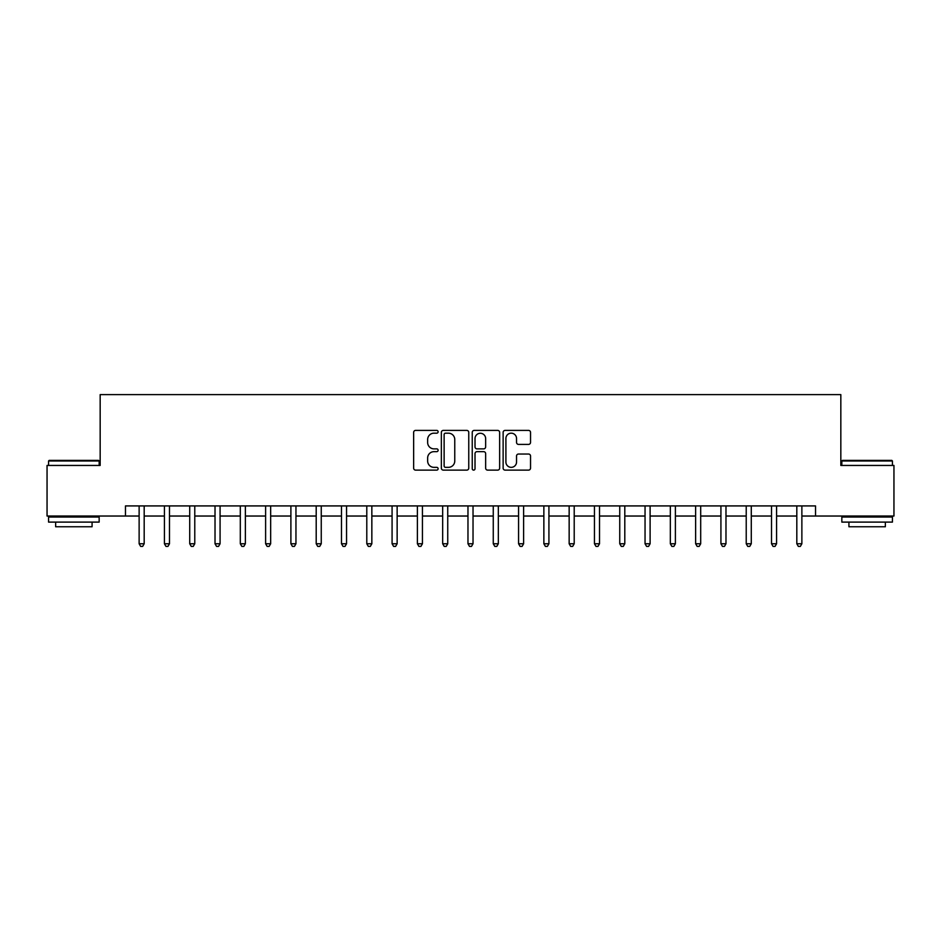 <?xml version="1.0" encoding="UTF-8"?>
<svg xmlns="http://www.w3.org/2000/svg" width="941" height="941" viewBox="0 0 941 941"><rect width="100%" height="100%" fill="white"/><g stroke="black" fill="none" stroke-linecap="round" stroke-linejoin="round"><path stroke-width="1.41" d="M438.118 431.79A1.388 1.388 0 0 0 436.73 430.402L415.628 430.402A1.988 1.988 0 0 0 413.64 432.39L413.64 468.136A1.988 1.988 0 0 0 415.628 470.124L436.73 470.124A1.388 1.388 0 0 0 438.118 468.736A1.388 1.388 0 0 0 436.73 467.348L434.001 467.348A6.352 6.352 0 0 1 427.649 460.984L427.649 458.008A6.352 6.352 0 0 1 434.001 451.656L436.73 451.656A1.388 1.388 0 0 0 438.118 450.269A1.388 1.388 0 0 0 436.73 448.869L434.001 448.869A6.352 6.352 0 0 1 427.649 442.517L427.649 439.541A6.352 6.352 0 0 1 434.001 433.178L436.73 433.178A1.388 1.388 0 0 0 438.118 431.79M528.548 444.399A1.988 1.988 0 0 0 530.536 442.423L530.536 432.39A1.988 1.988 0 0 0 528.548 430.402L505.117 430.402A1.988 1.988 0 0 0 503.129 432.39L503.129 468.136A1.988 1.988 0 0 0 505.117 470.124L528.548 470.124A1.988 1.988 0 0 0 530.536 468.136L530.536 456.02A1.988 1.988 0 0 0 528.548 454.033L518.515 454.033A1.988 1.988 0 0 0 516.538 456.02L516.538 462.031A5.317 5.317 0 0 1 511.222 467.348A5.317 5.317 0 0 1 505.905 462.031L505.905 438.494A5.317 5.317 0 0 1 511.222 433.178A5.317 5.317 0 0 1 516.538 438.494L516.538 442.423A1.988 1.988 0 0 0 518.515 444.399L528.548 444.399M125.471 516.033L47.05 516.033L47.05 465.442L100.169 465.442L100.169 394.608L840.831 394.608L840.831 465.442L893.95 465.442L893.95 516.033L815.529 516.033L815.529 505.917L125.471 505.917L125.471 516.033L139.127 516.033M468.759 432.39A1.988 1.988 0 0 0 466.771 430.402L443.34 430.402A1.988 1.988 0 0 0 441.353 432.39L441.353 468.136A1.988 1.988 0 0 0 443.34 470.124L466.771 470.124A1.988 1.988 0 0 0 468.759 468.136L468.759 432.39M474.229 430.402L497.66 430.402A1.988 1.988 0 0 1 499.647 432.39L499.647 468.136A1.988 1.988 0 0 1 497.66 470.124L487.638 470.124A1.988 1.988 0 0 1 485.65 468.136L485.65 453.644A1.988 1.988 0 0 0 483.662 451.656L477.005 451.656A1.988 1.988 0 0 0 475.017 453.644L475.017 468.736A1.388 1.388 0 0 1 473.629 470.124A1.388 1.388 0 0 1 472.241 468.736L472.241 432.39A1.988 1.988 0 0 1 474.229 430.402M144.185 516.033L164.416 516.033M169.486 516.033L189.717 516.033M194.775 516.033L215.019 516.033M220.076 516.033L240.308 516.033M245.366 516.033L265.609 516.033M270.667 516.033L290.898 516.033M295.956 516.033L316.2 516.033M321.257 516.033L341.489 516.033M346.547 516.033L366.79 516.033M371.848 516.033L392.079 516.033M397.137 516.033L417.381 516.033M422.438 516.033L442.67 516.033M447.74 516.033L467.971 516.033M473.029 516.033L493.26 516.033M498.33 516.033L518.562 516.033M523.619 516.033L543.863 516.033M548.921 516.033L569.152 516.033M574.21 516.033L594.453 516.033M599.511 516.033L619.743 516.033M624.8 516.033L645.044 516.033M650.102 516.033L670.333 516.033M675.391 516.033L695.634 516.033M700.692 516.033L720.924 516.033M725.982 516.033L746.225 516.033M751.283 516.033L771.514 516.033M776.584 516.033L796.815 516.033M801.873 516.033L815.529 516.033M445.516 433.178A1.388 1.388 0 0 0 444.128 434.566L444.128 465.96A1.388 1.388 0 0 0 445.516 467.348L448.398 467.348A6.352 6.352 0 0 0 454.762 460.984L454.762 439.541A6.352 6.352 0 0 0 448.398 433.178L445.516 433.178M485.65 438.588A5.317 5.317 0 0 0 480.333 433.283A5.317 5.317 0 0 0 475.017 438.588L475.017 446.881A1.988 1.988 0 0 0 477.005 448.869L483.662 448.869A1.988 1.988 0 0 0 485.65 446.881L485.65 438.588M144.432 505.917L144.338 506.176A2.023 2.023 0 0 0 144.185 506.928L144.185 543.757L139.127 543.757L139.127 506.928A2.023 2.023 0 0 0 138.986 506.176L138.88 505.917M144.185 543.757L142.667 546.392L140.644 546.392L139.127 543.757M169.733 505.917L169.627 506.176A2.023 2.023 0 0 0 169.486 506.928L169.486 543.757L164.416 543.757L164.416 506.928A2.023 2.023 0 0 0 164.275 506.176L164.169 505.917M169.486 543.757L167.969 546.392L165.945 546.392L164.416 543.757M195.022 505.917L194.928 506.176A2.023 2.023 0 0 0 194.775 506.928L194.775 543.757L189.717 543.757L189.717 506.928A2.023 2.023 0 0 0 189.576 506.176L189.47 505.917M194.775 543.757L193.258 546.392L191.235 546.392L189.717 543.757M220.323 505.917L220.218 506.176A2.023 2.023 0 0 0 220.076 506.928L220.076 543.757L215.019 543.757L215.019 506.928A2.023 2.023 0 0 0 214.866 506.176L214.76 505.917M220.076 543.757L218.559 546.392L216.536 546.392L215.019 543.757M245.613 505.917L245.519 506.176A2.023 2.023 0 0 0 245.366 506.928L245.366 543.757L240.308 543.757L240.308 506.928A2.023 2.023 0 0 0 240.167 506.176L240.061 505.917M245.366 543.757L243.848 546.392L241.825 546.392L240.308 543.757M49.179 460.384L98.546 460.384L99.158 460.984L48.567 460.984L49.179 460.384M73.868 522.102L48.567 522.102L48.567 517.044L99.158 517.044L99.158 522.102L73.868 522.102M92.077 522.102L92.077 526.76L55.648 526.76L55.648 522.102M842.454 460.384L891.821 460.384L892.433 460.984L841.842 460.984L842.454 460.384M867.132 522.102L841.842 522.102L841.842 517.044L892.433 517.044L892.433 522.102L867.132 522.102M885.352 522.102L885.352 526.76L848.923 526.76L848.923 522.102M270.914 505.917L270.808 506.176A2.023 2.023 0 0 0 270.667 506.928L270.667 543.757L265.609 543.757L265.609 506.928A2.023 2.023 0 0 0 265.456 506.176L265.35 505.917M270.667 543.757L269.15 546.392L267.126 546.392L265.609 543.757M296.203 505.917L296.109 506.176A2.023 2.023 0 0 0 295.956 506.928L295.956 543.757L290.898 543.757L290.898 506.928A2.023 2.023 0 0 0 290.757 506.176L290.651 505.917M295.956 543.757L294.439 546.392L292.416 546.392L290.898 543.757M321.504 505.917L321.399 506.176A2.023 2.023 0 0 0 321.257 506.928L321.257 543.757L316.2 543.757L316.2 506.928A2.023 2.023 0 0 0 316.047 506.176L315.953 505.917M321.257 543.757L319.74 546.392L317.717 546.392L316.2 543.757M346.806 505.917L346.7 506.176A2.023 2.023 0 0 0 346.547 506.928L346.547 543.757L341.489 543.757L341.489 506.928A2.023 2.023 0 0 0 341.348 506.176L341.242 505.917M346.547 543.757L345.029 546.392L343.006 546.392L341.489 543.757M372.095 505.917L371.989 506.176A2.023 2.023 0 0 0 371.848 506.928L371.848 543.757L366.79 543.757L366.79 506.928A2.023 2.023 0 0 0 366.637 506.176L366.543 505.917M371.848 543.757L370.331 546.392L368.307 546.392L366.79 543.757M397.396 505.917L397.29 506.176A2.023 2.023 0 0 0 397.137 506.928L397.137 543.757L392.079 543.757L392.079 506.928A2.023 2.023 0 0 0 391.938 506.176L391.832 505.917M397.137 543.757L395.62 546.392L393.597 546.392L392.079 543.757M422.685 505.917L422.58 506.176A2.023 2.023 0 0 0 422.438 506.928L422.438 543.757L417.381 543.757L417.381 506.928A2.023 2.023 0 0 0 417.228 506.176L417.134 505.917M422.438 543.757L420.921 546.392L418.898 546.392L417.381 543.757M447.987 505.917L447.881 506.176A2.023 2.023 0 0 0 447.74 506.928L447.74 543.757L442.67 543.757L442.67 506.928A2.023 2.023 0 0 0 442.529 506.176L442.423 505.917M447.74 543.757L446.21 546.392L444.187 546.392L442.67 543.757M473.276 505.917L473.17 506.176A2.023 2.023 0 0 0 473.029 506.928L473.029 543.757L467.971 543.757L467.971 506.928A2.023 2.023 0 0 0 467.83 506.176L467.724 505.917M473.029 543.757L471.512 546.392L469.488 546.392L467.971 543.757M498.577 505.917L498.471 506.176A2.023 2.023 0 0 0 498.33 506.928L498.33 543.757L493.26 543.757L493.26 506.928A2.023 2.023 0 0 0 493.119 506.176L493.013 505.917M498.33 543.757L496.813 546.392L494.79 546.392L493.26 543.757M523.866 505.917L523.772 506.176A2.023 2.023 0 0 0 523.619 506.928L523.619 543.757L518.562 543.757L518.562 506.928A2.023 2.023 0 0 0 518.42 506.176L518.315 505.917M523.619 543.757L522.102 546.392L520.079 546.392L518.562 543.757M549.168 505.917L549.062 506.176A2.023 2.023 0 0 0 548.921 506.928L548.921 543.757L543.863 543.757L543.863 506.928A2.023 2.023 0 0 0 543.71 506.176L543.604 505.917M548.921 543.757L547.403 546.392L545.38 546.392L543.863 543.757M574.457 505.917L574.363 506.176A2.023 2.023 0 0 0 574.21 506.928L574.21 543.757L569.152 543.757L569.152 506.928A2.023 2.023 0 0 0 569.011 506.176L568.905 505.917M574.21 543.757L572.693 546.392L570.669 546.392L569.152 543.757M599.758 505.917L599.652 506.176A2.023 2.023 0 0 0 599.511 506.928L599.511 543.757L594.453 543.757L594.453 506.928A2.023 2.023 0 0 0 594.3 506.176L594.194 505.917M599.511 543.757L597.994 546.392L595.971 546.392L594.453 543.757M625.047 505.917L624.953 506.176A2.023 2.023 0 0 0 624.8 506.928L624.8 543.757L619.743 543.757L619.743 506.928A2.023 2.023 0 0 0 619.601 506.176L619.496 505.917M624.8 543.757L623.283 546.392L621.26 546.392L619.743 543.757M650.349 505.917L650.243 506.176A2.023 2.023 0 0 0 650.102 506.928L650.102 543.757L645.044 543.757L645.044 506.928A2.023 2.023 0 0 0 644.891 506.176L644.797 505.917M650.102 543.757L648.584 546.392L646.561 546.392L645.044 543.757M675.65 505.917L675.544 506.176A2.023 2.023 0 0 0 675.391 506.928L675.391 543.757L670.333 543.757L670.333 506.928A2.023 2.023 0 0 0 670.192 506.176L670.086 505.917M675.391 543.757L673.874 546.392L671.85 546.392L670.333 543.757M700.939 505.917L700.833 506.176A2.023 2.023 0 0 0 700.692 506.928L700.692 543.757L695.634 543.757L695.634 506.928A2.023 2.023 0 0 0 695.481 506.176L695.387 505.917M700.692 543.757L699.175 546.392L697.152 546.392L695.634 543.757M726.24 505.917L726.134 506.176A2.023 2.023 0 0 0 725.982 506.928L725.982 543.757L720.924 543.757L720.924 506.928A2.023 2.023 0 0 0 720.782 506.176L720.677 505.917M725.982 543.757L724.464 546.392L722.441 546.392L720.924 543.757M751.53 505.917L751.424 506.176A2.023 2.023 0 0 0 751.283 506.928L751.283 543.757L746.225 543.757L746.225 506.928A2.023 2.023 0 0 0 746.072 506.176L745.978 505.917M751.283 543.757L749.765 546.392L747.742 546.392L746.225 543.757M776.831 505.917L776.725 506.176A2.023 2.023 0 0 0 776.584 506.928L776.584 543.757L771.514 543.757L771.514 506.928A2.023 2.023 0 0 0 771.373 506.176L771.267 505.917M776.584 543.757L775.055 546.392L773.032 546.392L771.514 543.757M802.12 505.917L802.014 506.176A2.023 2.023 0 0 0 801.873 506.928L801.873 543.757L796.815 543.757L796.815 506.928A2.023 2.023 0 0 0 796.662 506.176L796.568 505.917M801.873 543.757L800.356 546.392L798.333 546.392L796.815 543.757M48.567 465.442L48.567 460.984M60.106 517.044L60.106 516.033M87.619 517.044L87.619 516.033M99.158 465.442L99.158 460.984M841.842 465.442L841.842 460.984M853.381 517.044L853.381 516.033M880.894 517.044L880.894 516.033M892.433 465.442L892.433 460.984"/></g></svg>
